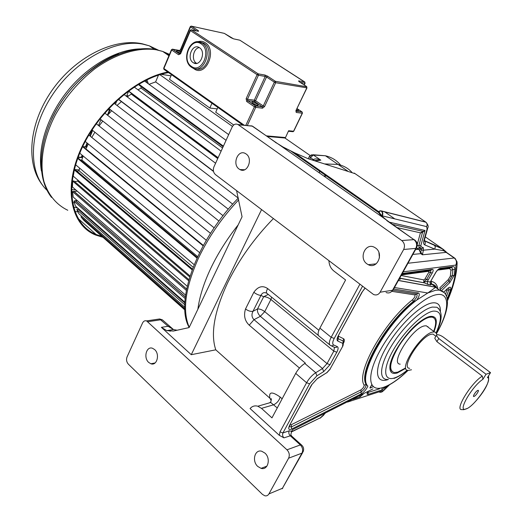 <?xml version="1.0" encoding="UTF-8"?>
<svg xmlns="http://www.w3.org/2000/svg" width="522" height="522" viewBox="0 0 522 522"><rect width="100%" height="100%" fill="white"/><g stroke="black" fill="none" stroke-linecap="round" stroke-linejoin="round"><path stroke-width="0.78" d="M271.212 400.576L269.881 398.208L215.782 349.818C210.366 333.773 214.346 311.366 227.736 282.591C239.096 259.525 254.305 238.189 273.378 218.587M269.881 398.208C268.641 391.715 272.06 391.324 280.131 397.033L282.141 398.815M299.471 368.056L249.229 325.173C244.759 320.939 243.52 315.536 245.523 308.972C248.074 310.884 250.56 311.667 252.974 311.314L260.954 295.419C262.298 292.685 264.256 291.974 266.84 293.286M330.119 177.663L329.082 177.832M444.274 292.64L439.387 290.082L435.655 290.232L427.792 292.999L435.818 287.198L431.746 284.255L430.833 284.079L430.767 284.947L427.799 284.399L424.419 282.885L400.035 278.324L400.198 279.296L399.147 279.1M438.748 338.51L436.353 335.476L436.999 334.759C438.702 334.582 440.875 335.418 443.524 337.264L490.523 372.636L486.034 374.248L438.748 338.51L436.901 341.656L434.761 338.197L435.185 337.473M213.935 166.857C212.806 169.989 213.302 172.567 215.436 174.583L373.55 294.506C376.271 295.524 378.457 294.767 380.101 292.216L403.663 249.477C405.176 245.96 404.537 242.978 401.738 240.538L237.947 124.51C235.552 123.492 233.615 124.347 232.127 127.061L213.935 166.857M486.034 374.248L482.941 379.259L482.295 376.101L436.901 341.656M482.941 379.259C471.692 386.515 456.854 412.772 465.97 408.987C474.289 406.86 493.662 378.652 487.45 377.608L490.523 372.636M409.659 368.323C400.204 368.421 420.667 336.103 431.374 334.23L432.979 334.08L434.943 335.561M436.894 334.791L435.733 332.397L434.408 331.92L432.627 332.083C420.595 334.139 397.523 370.581 408.165 370.444L411.493 369.778M428.516 327.477L426.252 325.774L424.451 325.911C412.295 327.816 389.438 364.121 400.217 364.147M433.671 331.366C436.81 322.785 436.209 318.042 431.883 317.128L429.43 317.298C421.756 318.857 407.826 331.842 398.945 345.949C389.843 361.55 388.277 370.424 394.267 372.571L397.712 372.173L405.261 368.141M399.767 278.161L400.198 279.296M446.91 252.694L444.998 250.821M444.261 250.155L442.617 248.903L434.121 244.838L424.112 240.525M447.073 252.811L443.589 250.69L442.617 248.903L425.293 236.864M443.589 250.69L434.793 249.118L435.315 246.749L434.121 244.838M421.071 246.782L419.205 247.741L418.846 245.673L422.448 232.642L420.425 232.845L425.019 230.476L420.849 245.47L421.071 246.782L423.362 247.728L423.388 250.195L421.776 250.136L421.561 248.687L419.499 250.508L418.833 249.307L417.346 248.7L416.647 247.637M420.556 251.663L420.797 253.64L422.435 254.801L420.556 251.663L421.776 250.136M420.419 252.681L419.499 250.508M407.963 263.258L454.499 257.972L446.46 252.38L442.871 249.118L424.51 240.857L425.365 242.795L424.791 244.916L434.793 249.118L423.388 250.195L422.435 254.801L446.166 252.38L454.199 257.972C456.502 259.943 457.031 262.312 455.771 265.091L455.947 265.267C455.895 274.977 453.05 286.598 447.413 300.124M424.791 244.916C423.57 244.322 423.309 242.71 424.008 240.068L427.113 228.969L426.598 226.613L381.876 215.756C382.776 213.961 382.541 212.363 381.171 210.979L378.378 211.449L378.607 212.532L382.058 216.911L413.913 239.637L401.738 240.538M381.876 215.756L378.378 211.449L294.669 152.855L308.208 158.734L355.123 173.682M381.934 216.493L382.267 215.873C383.194 214.059 382.978 212.461 381.641 211.077L380.956 210.81M422.448 232.642L422.716 231.318L392.368 224.343M422.885 232.062L425.019 230.476L389.229 222.144M423.362 247.728L421.561 248.687L419.205 247.741L417.346 248.7M430.161 283.231L430.833 284.079M435.798 272.543L430.278 282.017L427.309 281.449L427.74 284.353L430.957 284.784L430.278 282.017L430.767 284.947M402.266 273.502L432.32 269.372C433.501 269.443 433.469 270.67 432.236 273.058L427.309 281.449L423.753 282.05L424.419 282.885M268.915 493.929L288.614 458.192C289.88 455.197 289.332 452.411 286.969 449.814L146.578 320.893C144.862 320.41 143.53 321.095 142.578 322.948L127.061 356.885C126.096 359.599 126.533 362.033 128.373 364.18L262.501 494.432L264.889 495.802C266.625 496.135 267.962 495.508 268.915 493.929L282.435 488.285L301.964 453.148L303.093 451.824C304.195 449.037 303.589 446.695 301.272 444.796L300.339 444.94C302.682 447.471 303.223 450.212 301.964 453.148L288.614 458.192M248.642 125.776L251.898 125.906L280.98 145.958L294.408 152.724M379.951 213.322L380.453 214.973L382.058 216.911L280.98 145.958L291.42 151.256M387.931 221.23L380.453 214.973L378.607 212.532L290.552 150.838M367.847 386.091L366.137 384.46C366.072 387.011 364.382 389.49 361.067 391.905L291.446 426.911L289.377 426.722M366.607 384.479C358.451 372.721 385.386 324.227 413.47 301.905L413.209 301.494C384.982 323.908 357.922 372.649 366.137 384.46L364.154 385.164C364.115 386.782 363.044 388.355 360.937 389.888L291.283 424.725L290.095 424.804M413.47 301.905L416.784 300.078C386.965 321.996 356.937 376.042 367.866 386.123C366.281 389.556 364.056 392.159 361.198 393.921L360.937 389.888M394.469 287.511L427.792 292.999L416.784 300.078C419.401 296.15 419.969 293.788 418.474 293.005L416.608 293.958C417.815 295.393 416.68 297.905 413.209 301.494L412.589 299.687C383.468 322.759 355.599 373.054 364.154 385.164M405.601 368.415L397.235 372.995C392.198 374.404 389.745 372.414 389.875 367.031C389.954 355.939 407.043 330.576 421.091 320.906C424.497 318.472 427.446 316.984 429.932 316.436C436.725 315.634 438.088 320.697 434.017 331.627M433.449 317.604L431.068 316.521L429.489 316.541M389.849 367.84L391.878 371.41M197.884 309.213C199.469 296.868 203.756 283.263 210.744 268.406C217.857 253.503 227.011 238.985 238.208 224.845C227.011 238.985 217.857 253.503 210.744 268.406C203.756 283.263 199.469 296.868 197.884 309.213M324.919 163.941L338.041 164.423C343.744 165.735 348.357 168.378 351.893 172.351C348.357 168.378 343.744 165.735 338.041 164.423L324.919 163.941M236.59 190.647L242.058 216.78L189.108 327.575L173.382 331.059L166.779 330.635L161.376 327.34L191.261 354.699L261.561 209.609M191.261 354.699L215.782 349.818M328.932 260.778C329.147 265.098 330.791 268.51 333.871 271.016L345.59 279.975L319.888 328.123C317.702 332.481 317.52 335.222 319.333 336.344L329.773 344.892M268.223 294.395L263.662 296.744C265.933 296.653 268.347 297.566 270.905 299.471L264.732 311.654L327.033 363.586L322.518 368.539L315.732 372.708C312.104 375.096 309.057 378.437 306.59 382.737L279.994 431.909L279.342 435.348L250.077 408.55C252.185 406.168 254.769 405.392 257.822 406.22L270.716 402.495L277.267 407.943M245.523 308.972L253.829 292.287C256.387 294.219 258.762 295.263 260.954 295.419L263.662 296.744L257.516 308.959C259.786 308.835 262.194 309.735 264.732 311.654L260.341 316.325L254.012 319.666C251.721 317.324 251.382 314.544 252.974 311.314L257.516 308.959C257.124 311.66 258.07 314.113 260.341 316.325L322.518 368.539L323.686 371.605L316.913 375.794L315.732 372.708L304.809 363.462L305.37 363.129L254.012 319.666L249.229 325.173M253.829 292.287C258.025 286.428 262.631 285.188 267.649 288.562C266.213 291.08 266.057 292.738 267.179 293.54L318.44 335.502M257.822 406.22L261.483 408.367L271.962 417.874L295.713 373.387C298.14 369.106 301.174 365.798 304.809 363.462M316.913 375.794L309.605 383.82L282.963 432.927L289.208 430.82L291.641 431.27L292.529 429.639L372.956 388.883M279.994 431.909L282.963 432.927C282.226 434.702 282.546 436.34 283.935 437.854L279.342 435.348M269.554 402.827L270.722 401.92M291.641 431.27L290.819 434.774L291.778 436.177M257.757 466.44C251.624 461.083 254.801 448.966 261.783 451.269L264.948 453.109C271.12 458.414 267.988 470.576 261.065 468.351L257.757 466.44M148.666 362.405C143.25 357.707 146.441 345.864 152.509 348.272L154.656 349.59C160.11 354.242 156.939 366.137 150.91 363.782L148.666 362.405M375.559 247.996L374.444 247.311C365.498 242.28 358.438 258.149 366.979 263.897L368.284 264.693C377.158 269.6 384.172 253.685 375.559 247.996M378.907 252.544L379.442 257.901M246.13 153.977L245.399 153.52C237.967 149.109 231.879 164.221 239.089 169.037L239.937 169.572C247.317 173.911 253.398 158.747 246.13 153.977M309.487 156.261L310.466 157.618L313.468 159.706C314.603 158.512 317.056 158.668 320.834 160.169L315.288 160.469M315.301 160.463L314.309 160.632M314.257 160.619L313.468 159.706L313.148 160.274M313.918 166.322L313.043 166.596M184.775 307.23L78.946 213.805L76.806 209.648L77.954 208.976L184.84 302.969M77.954 208.976L78.9 209.107M184.873 302.231L75.364 206.001L73.974 201.179L75.148 200.644L185.323 296.972M75.148 200.644L77.432 200.735M185.564 295.1L73.165 197.016L72.578 191.6L73.759 191.235L186.589 289.077M187.202 286.219L72.441 187.007L72.695 181.108L73.85 180.912L188.899 279.648M190.021 275.955L73.243 176.168L74.352 169.918L75.468 169.904L192.422 269.019M77.791 158.257L78.6 158.447L197.231 257.535M203.254 245.608L82.744 146.538L203.306 245.516M267.199 136.464L284.921 138.01L310.107 155.497M161.122 74.326L170.994 75.827M159.908 74.692L232.466 126.422M228.675 134.617L155.615 81.915L158.453 75.148M141.553 82.58L144.601 81.073L226.072 140.314M138.819 84.14L223.403 146.147M223.122 146.76L139.087 85.106L138.761 84.179M222.561 147.987L141.064 88.094L140.992 86.495M134.193 87.017L221.106 151.178M128.51 90.952L218.118 157.709M217.935 158.114L128.34 91.076M217.726 158.564L131.244 94.058L127.244 96.922M123.949 94.449L215.586 163.242M118.416 99.121L213.452 171.164M213.518 171.47L118.285 99.239M114.037 103.18L238.28 198.125M108.811 108.491L232.701 204.141M104.733 113.02L228.297 209.218M99.937 118.84L223.044 215.684M96.257 123.727L218.966 221.06M92.016 129.926L214.17 227.82M88.831 135.054L210.51 233.373M85.236 141.475L206.294 240.25M85.856 148.979L88.29 143.968M203.352 245.431L85.967 148.953M82.613 146.715L203.136 245.823M79.749 153.187L199.58 252.635M80.675 160.176L81.804 159.96L83.148 156.006M197.655 256.615L81.804 159.96M77.739 158.414L196.977 258.083M75.644 164.776L194.138 264.647M76.936 171.151L79.037 170.753L79.592 168.104M193.114 267.212L79.037 170.753M74.352 169.918L192.129 269.822M74.705 181.643L77.706 181.088L77.778 180.038M189.714 276.914L77.706 181.088M72.695 181.108L188.605 280.699M74.013 191.45L77.236 191.15M72.578 191.6L186.334 290.389M73.974 201.179L185.16 298.532M76.806 209.648L184.781 304.757M184.866 309.716L83.794 220.297L80.969 216.878L81.745 216.271M80.969 216.878L184.814 308.672M184.879 309.951L86.443 222.64M149.044 84.31L155.615 81.915M137.978 89.81L141.064 88.094M117.032 105.47L121.378 101.607M107.578 115.231L111.708 110.723M99.082 125.972L102.749 121.058M91.774 137.403L94.88 132.223M98.534 125.534L100.681 120.217L101.81 120.314M128.373 96.094L126.696 95.891L128.536 91.409M128.686 95.865L126.8 95.637M124.902 93.692L124.438 94.821M121.176 101.451L120.967 101.96M115.44 104.25L117.013 100.394M117.815 99.663L118.996 99.793M107.623 109.764L110.031 110.011L108.191 114.533M109.503 109.953L107.408 115.101M82.124 155.158L81.282 157.252L81.686 157.592L78.098 157.429M82.528 155.497L81.686 157.592M81.282 157.252L78.215 157.115M87.043 142.943L85.484 146.806L85.895 147.145L83.298 146.995M85.484 146.806L82.887 146.656M87.455 143.282L85.895 147.145M91.657 130.48L92.583 130.552L90.299 136.209M92.048 130.513L89.888 135.877M168.528 72.584C136.183 78.032 96.929 112.491 80.479 151.452C63.828 190.426 72.382 225.06 96.12 234.482L101.666 236.322M167.79 72.069C135.198 77.974 96.002 112.804 79.69 151.889C63.188 190.987 71.866 225.589 95.663 235.044L102.71 237.242M79.207 169.918L74.352 169.506M146.062 80.225L146.897 82.744M146.936 79.801L148.359 83.814M73.465 207.123L77.693 208.05M163.986 52.311L169.252 54.921M74.77 211.332L77.922 211.958M196.677 63.371L196.337 63.155C191.104 60.023 193.336 48.207 199.306 47.587M193.101 62.601L193.531 62.862C200.278 67.084 206.36 51.828 199.515 47.717L199.189 47.515C192.39 43.241 186.315 58.444 193.101 62.601M211.958 103.265L209.844 108.028L169.506 79.337L171.484 74.679M217.211 108.889L209.844 108.028M233.693 124.986L215.723 112.21L217.863 107.434M285.358 137.873L288.614 130.741L293.579 131.231L302.264 113.209L296.228 112.452L295.961 111.127L301.997 111.897L297.057 108.609L302.036 111.904L302.264 113.209L302.258 112.197M284.921 138.01L285.299 137.991L288.614 130.741M432.164 317.167L432.314 316.841M401.464 274.937L428.908 271.277L428.895 272.106L424.999 278.963L426.676 279.433L423.753 282.05L423.929 279.923L401.15 275.505M424.999 278.963L423.929 279.923M474.087 396.433C471.927 397.399 475.849 391.05 477.813 390.404C479.94 389.477 476.044 395.767 474.087 396.433M482.295 376.101C470.948 383.011 454.257 410.553 461.846 409.587L463.764 409.698L467.242 408.432M253.653 126.957L252.263 126.135L238.319 124.745M416.295 248.27L393.425 289.397L392.531 290.258L380.101 292.216M414.957 240.146L414.155 239.637C417.215 241.653 418.044 244.329 416.634 247.656L415.806 248.394L392.531 290.258C390.906 292.757 388.746 293.508 386.058 292.509M386.789 220.597L413.913 239.637C416.68 242.032 417.306 244.948 415.806 248.394L403.663 249.477M370.261 388.094L373.158 386.639M428.895 272.106L430.565 272.582L426.676 279.433L428.34 279.903M430.807 270.331L430.565 272.582L432.236 273.058M428.908 271.277L429.919 270.422M402.012 274.102L430.611 270.324L432.32 269.372M420.849 245.47L417.293 245.673M424.008 240.068L424.719 238.9L427.668 228.382M427.113 228.969L427.831 227.801C428.66 226.574 428.047 224.721 425.991 222.242L354.249 173.089M426.872 223.416L425.802 222.104L381.438 210.921M426.598 226.613C427.466 224.936 427.264 223.481 425.991 222.242L381.171 210.979C380.049 210.581 379.39 210.855 379.213 211.802L379.416 212.356M417.306 244.185L420.425 232.845L396.948 227.559M415.558 249.607L418.833 249.307L420.693 248.348M412.869 254.429L420.797 253.64M403.186 271.838L455.771 265.091M455.947 265.267L457.115 262.031L455.067 258.338M389.112 385.021L383.533 390.404L347.456 402.09M382.946 391.187L383.97 390.097M291.406 431.766L320.391 417.815L291.302 432.027M320.391 417.815L325.095 413.431M323.62 415.036L324.828 413.561M379.474 392.172C381.21 392.511 382.567 391.924 383.533 390.404M363.332 394.038L359.815 397.079L360.043 395.702M359.815 397.079L352.996 399.278M367.925 391.709L368.127 392.427L367.605 392.374M379.579 388.773L368.127 392.427L368.088 394.417C366.875 394.658 366.744 393.79 367.703 391.82M446.956 289.09L446.936 290.115L448.776 289.912L446.551 296.235M446.936 290.115L445.54 294.212M447.987 288.131C448.92 287.929 449.181 288.522 448.776 289.912L450.616 289.71L447.256 298.904M437.553 270.128L449.54 268.53L450.949 270.161L450.329 276.203L452.261 275.753L449.037 281.117L439.713 290.128M450.329 276.203L448.287 279.603L449.781 282.624L441.579 290.637M450.949 270.161L452.907 269.6L452.261 275.753L454.186 275.309L449.781 282.624M451.595 267.59L452.907 269.6L454.858 269.045L454.186 275.309M449.54 268.53L450.532 267.695M439.015 269.215L451.204 267.61L452.874 266.69C454.257 266.553 454.916 267.336 454.858 269.045M437.599 288.79L437.841 288.47C437.005 284.464 434.813 282.089 431.257 281.338L431.746 284.255M431.257 281.338L430.833 281.26M448.287 279.603L439.772 287.909L440.529 289.423M369.922 387.918L371.703 384.799M387.631 385.804L381.915 389.96L382.097 388.446M381.915 389.96L368.088 394.417M443.798 292.111L446.825 289.136L443.844 292.157M446.825 289.136C450.01 286.421 451.269 286.611 450.616 289.71M430.402 281.795L435.648 272.588C437.142 270.181 438.597 268.771 440.02 268.367L438.33 269.306M440.02 268.367L452.874 266.69M435.648 272.588L438.01 269.58M399.748 278.109L424.36 282.833L427.799 284.399M403.056 273.195L401.914 274.135M399.513 278.448L400.126 279.244L399.167 279.068M302.532 452.835L282.435 488.285M435.818 287.198L398.423 280.405M436.529 333.375C449.572 310.655 450.538 291.935 436.62 294.669C422.676 296.764 395.441 323.04 380.792 349.218C365.935 375.435 368.134 392.564 383.226 387.428C390.417 384.982 398.651 379.305 407.917 370.411M391.8 291.348L414.742 294.904C415.512 295.817 414.794 297.409 412.589 299.687M343.861 342.491C344.559 340.501 344.461 339.254 343.554 338.739L338.295 336.109M392.909 290.212L416.608 293.958L414.742 294.904M338.524 336.325L338.158 338.687L337.708 338.171L338.53 335.639M343.554 338.739L343.195 341.068L338.158 338.687L337.793 341.049C336.67 340.331 336.834 338.563 338.276 335.744L362.098 292.281M343.711 341.734L343.195 341.068L342.837 343.404L337.793 341.049M291.283 424.725L291.615 429.097C288.575 430.265 287.948 428.914 289.73 425.052L311.784 384.831M393.64 289.012L418.474 293.005M338.276 335.744L361.857 292.366L365.054 288.216M361.857 292.366L364.963 288.151M289.73 425.052L311.523 384.955L317.396 378.502L326.837 372.636L330.002 369.158L342.967 345.818L343.678 341.636M342.562 346.23L342.837 343.404M330.002 369.158L342.797 346.132M326.837 372.636L317.324 378.678M317.396 378.502L311.523 384.955M361.198 393.921L291.615 429.097M440.418 311.229C440.548 304.809 437.684 302.055 431.838 302.975C420.223 304.92 397.986 326.465 385.934 347.913C373.713 369.4 375.24 383.781 387.67 379.703L388.388 379.468M436.248 332.912C442.539 320.019 442.76 311.464 436.927 307.256L432.405 307.067C422.096 308.926 402.821 327.092 391.232 346.282C379.52 365.485 378.522 380.336 387.963 379.455M436.131 332.768C442.741 317.67 441.69 310.466 432.979 311.158C422.885 313.024 403.682 331.751 393.177 350.327C382.515 368.937 383.598 381.51 394.338 378C398.077 376.806 402.371 374.202 407.232 370.183M384.453 211.684L394.821 218.914M444.6 269.189L444.672 268.471M443.713 269.306L443.824 268.582M323.908 176.09L326.576 175.183L323.986 176.149M317.141 168.586L317.148 169.467M319.523 172.586L319.49 170.224M314.773 166.923L312.561 166.257M276.738 143.159L275.401 142.382M359.854 284.268L331.17 337.29C328.951 341.669 328.723 344.403 330.498 345.486L332.142 345.929L333.662 344.99L337.316 346.641L336.298 347.437L334.824 347.489L331.49 345.929M362.516 286.291L334.23 338.432L331.17 337.29L319.888 328.123M334.439 347.313L333.826 351.117L270.905 299.471L271.636 297.188M337.316 346.641C338.51 347.391 338.341 349.251 336.807 352.219L333.826 351.117L327.033 363.586L329.995 364.669L323.686 371.605M336.807 352.219L329.995 364.669M267.649 288.562L318.877 330.296M295.713 373.387L306.59 382.737L309.605 383.82M334.23 338.432C332.442 341.93 332.253 344.115 333.662 344.99M261.483 408.367L273.724 404.765C277.091 403.01 279.231 400.433 280.131 397.033M177.134 330.224L173.467 329.545L168.077 326.276L161.376 327.34M156.926 319.366L159.621 318.968L168.077 326.276L169.546 326.348L170.811 327.601M170.107 331.313L168.971 330.276M147.883 321.702L160.92 319.758L162.388 319.842L163.614 320.958M286.969 449.814L300.339 444.94L290.167 435.694C288.79 434.2 288.47 432.575 289.208 430.82M283.935 437.854L291.106 435.563L301.899 445.312M311.073 154.897L325.441 155.771C331.79 157.298 336.84 160.411 340.585 165.109M189.251 327.274C182.145 310.962 185.219 287.922 198.471 258.155C208.363 237.288 221.778 217.831 238.724 199.782M309.69 159.19L310.466 157.618L313.37 155.008L320.834 160.169L315.321 160.952M67.782 210.275C56.435 204.761 48.5 195.235 43.998 181.689C39.248 163.001 43.176 138.48 55.476 114.71C65.707 96.733 78.757 81.484 94.626 68.943C115.727 53.649 138.284 47 156.319 49.805L162.727 51.437L169.487 54.366M47.065 190.328C27.947 172.475 28.469 131.746 51.606 96.159C74.574 60.493 115.055 38.556 142.852 44.135L149.318 45.819L158.277 50.125M139.942 48.892C116.732 49.518 88.061 65.641 67.664 90.848C47.293 116.06 37.316 147.804 41.401 171.02M163.406 74.672L163.092 73.785M71.54 189.61L75.781 189.891M72.486 202.634L74.405 202.888M154.662 49.355L153.983 49.068M196.592 41.851L202.216 43.078C213.452 49.779 203.489 74.737 192.474 67.867L191.672 67.39M201.179 43.855C190.895 36.409 180.932 59.886 191.463 66.405C201.59 74.189 211.991 50.393 201.179 43.855M197.714 41.747C200.357 40.879 202.843 41.192 205.185 42.687C217.733 50.242 205.642 77.752 193.93 68.728L193.31 68.265M195.907 68.813C206.823 72.936 214.542 49.551 204.148 43.463L200.259 42.145M296.907 110.494L296.352 110.077M296.868 109.007C298.656 110.175 298.969 110.749 297.788 110.716L296.248 110.292M180.501 53.074L177.493 51.919M176.906 51.521L180.384 53.342C176.573 51.626 175.562 50.719 177.356 50.634L180.958 51.998M256.883 105.366L252.55 103.323M252.374 101.947C257.085 103.532 258.834 104.726 257.627 105.542C252.883 103.95 251.134 102.749 252.374 101.947M299.028 81.615L298.636 80.871L304.672 81.915L239.892 40.214L233.582 38.863L224.329 33.382L191.509 26.191L198.471 30.765L198.477 31.333L191.443 29.826L258.168 73.863L264.941 75.037L265.222 76.427L258.449 75.266L247.454 99.265L254.266 100.191L265.222 76.427L266.54 76.995L267.571 76.179L275.394 81.315L274.357 82.143L266.54 76.995L255.571 100.746L263.258 105.979L274.357 82.143L275.681 82.711L306.838 87.846L295.948 110.579L296.228 112.452M306.819 86.789L275.394 81.315L275.681 82.711L264.569 106.54L263.258 105.979L262.227 106.814L254.547 101.568L247.735 100.655L255.454 105.946L262.227 106.814L262.507 108.198L264.569 106.54M262.507 108.198L255.734 107.349L247.356 125.45M266.331 135.857L285.358 137.527M267.571 76.179L264.941 75.037M299.113 81.7L306.584 86.515L306.838 87.846L306.564 86.508L298.91 81.569L298.636 80.871M181.173 51.489L179.796 50.549L172.704 49.231L179.575 53.942L178.55 54.706L171.686 49.995L163.895 68.513L244.113 125.13M245.849 125.3L254.403 106.782L246.691 101.49L247.735 100.655L247.454 99.265L246.136 98.704L246.691 101.49M246.136 98.704L257.118 74.692L190.413 30.589L180.56 53.799L178.55 54.706M196.513 30.902L190.497 26.942L180.801 49.792L181.649 50.366M304.13 84.929L304.946 83.226L300.241 82.417M239.533 40.122L233.556 38.843L231.2 37.812L224.551 33.519M302.434 113.196L293.769 131.159L292.581 131.661L288.529 131.27M180.566 49.499L180.801 49.792L179.418 50.458M190.249 26.661L190.497 26.942L191.476 26.172L223.984 33.297M240.094 40.344L304.926 82.189M171.451 49.694L171.686 49.995L172.704 49.231L172.306 49.146M242.71 124.986L164.117 69.472L163.667 68.206M163.928 69.341L163.654 68.245L171.438 49.734L172.658 49.205L179.744 50.517L180.553 49.531L190.236 26.687L191.13 26.107M304.946 83.226L304.698 81.915L304.946 83.226M198.471 30.765L197.681 31.15M198.477 31.333L198.112 31.242M295.948 110.579L307.008 87.84M254.403 106.782L255.734 107.349L255.454 105.946L254.403 106.782M190.165 30.302L190.413 30.589L191.443 29.826L191.052 29.734M257.118 74.692L258.449 75.266L258.168 73.863L257.118 74.692M254.547 101.568L255.571 100.746L254.266 100.191L254.547 101.568M435.609 287.354L439.387 290.082C452.052 293.064 448.796 312.091 436.588 333.512M476.782 400.022C485.728 389.523 489.623 381.51 488.455 375.984M436.353 335.476L434.761 338.197M473.989 394.658L475.549 392.381M435.883 336.279L432.979 334.08M426.252 325.774L434.408 331.92M290.539 150.832L283.4 147.243L275.675 142.421L252.544 126.18L237.947 124.51M391.604 291.491L392.968 290.134M424.51 240.857L424.562 239.468M457.115 262.905C456.887 273.789 453.67 286.428 447.465 300.822M389.536 384.786L383.951 390.312M320.149 418.213L323.725 415.101M436.881 288.274C435.896 285.821 434.16 284.464 431.681 284.203L429.952 283.172M370.013 387.97L371.762 384.903M427.779 326.922L427.968 326.596M446.819 289.227L447.608 288.431M430.552 281.75L430.363 282.108M282.095 488.801L282.826 488.077M380.31 215.077L379.442 212.382M435.72 287.27L398.377 280.497M382.946 387.826C390.802 384.851 399.16 379.05 408.008 370.424M289.997 424.901L289.377 426.709M326.733 372.878L330.23 369.054M436.927 307.256L439.054 308.933M394.038 378.424C398.253 376.858 402.677 374.124 407.31 370.222M431.068 316.521L431.883 317.128M445.122 269.117L445.214 268.399M347.672 171.04L325.441 155.771L312.828 154.727L309.383 156.456L308.254 158.747M324.449 176.469L327.079 175.536M146.578 320.893L159.621 318.968L162.388 319.842L173.467 329.545L166.779 330.635M271.159 400.139C271.016 398.469 271.075 398.142 271.349 399.173L270.716 402.495M266.925 466.139L261.065 468.351M155.106 362.94L150.91 363.782M368.284 264.693L376.147 263.832M239.937 169.572L244.661 169.754M238.378 198.021C196.52 240.642 174.602 302.003 189.16 327.457M210.529 233.347L88.844 135.035M197.212 257.574L78.476 158.388M188.905 279.635L74.731 181.656M186.615 288.966L74.378 191.646M185.336 296.861L75.462 200.807M168.919 55.724L162.727 51.437L156.032 49.636C127.407 43.757 87.239 64.813 62.973 99.669C38.589 134.513 34.667 176.018 51.554 197.427M51.58 119.218C65.159 89.784 92.779 63.482 118.709 54.014M154.375 49.336L149.318 45.819L142.291 43.796C113.359 37.486 74.548 57.674 51.691 90.841C28.73 124.021 25.493 163.901 42.726 185.395M96.12 234.482L78.013 218.411M200.252 42.119L203.665 43.163L201.733 42.778C190.243 36.018 180.423 60.037 191.47 67.253M193.531 62.862L196.579 63.39M297.488 110.638L296.255 110.279M257.379 105.477L258.168 105.385L257.561 105.503L252.087 102.997M293.083 131.694L293.742 131.211M305.116 83.22L304.261 85.014M179.92 54.027L190.152 30.335L191.411 29.806L198.249 31.274M295.915 111.121L296.118 110.56"/></g></svg>
